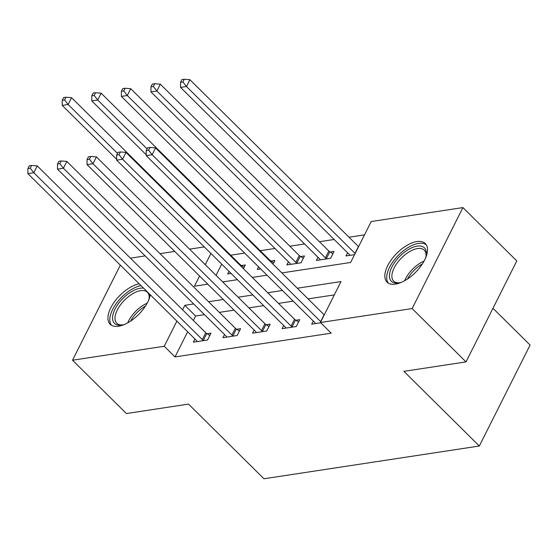 <?xml version="1.0" encoding="UTF-8"?>
<svg xmlns="http://www.w3.org/2000/svg" width="558" height="558" viewBox="0 0 558 558"><rect width="100%" height="100%" fill="white"/><g stroke="black" fill="none" stroke-linecap="round" stroke-linejoin="round"><path stroke-width="0.84" d="M395.462 284.127A27.168 13.357 134.7 0 1 387.057 282.146A27.168 13.357 134.7 0 1 391.577 259.4A27.168 13.357 134.7 0 1 416.875 241.551A27.168 13.357 134.7 0 1 425.28 243.539A27.168 13.357 134.7 0 1 420.767 266.285A27.168 13.357 134.7 0 1 395.462 284.127M150.325 294.833A27.168 13.357 134.7 0 1 118.575 326.242A27.168 13.357 134.7 0 1 110.17 324.254A27.168 13.357 134.7 0 1 114.355 301.962A27.168 13.357 134.7 0 1 139.186 283.806M492.972 308.288L530.1 345.039L479.315 446.016L263.955 478.771L188.527 404.097L126.408 413.548L72.526 360.21L120.34 265.148M130.426 258.152L145.143 255.913M160.007 253.653L174.724 251.414M189.587 249.154L204.305 246.915M364.514 234.855L349.015 237.213M334.144 239.473L319.427 241.712M304.563 243.972L289.846 246.211M274.982 248.47L260.265 250.709M244.662 253.081L230.684 255.208M281.853 272.925L350.626 262.469L371.216 221.533L462.917 207.583L412.132 308.56L320.431 322.51L341.015 281.574L297.302 288.221M412.132 308.56L466.014 361.898L516.799 260.921L462.917 207.583M221.686 264.122L216.044 275.345M228.982 271.348L227.678 273.936L231.082 273.42M243.434 268.677L245.304 264.959L241.461 265.545M258.563 266.843L257.259 269.437L260.663 268.921M273.015 264.178L274.892 260.46L271.042 261.046M288.43 261.786L286.84 264.938L301.041 262.783L304.473 255.962L300.623 256.547M318.011 257.287L316.421 260.44L330.622 258.284L334.054 251.463L330.203 252.049M347.592 252.788L346.009 255.941L354.56 254.643M187.655 331.787L175.01 356.932L331.201 333.175L320.431 322.51M334.319 294.896L308.079 298.886M293.215 301.146L278.498 303.385M263.627 305.644L248.91 307.883M234.046 310.143L219.329 312.382M204.465 314.642L195.6 315.995L193.354 320.452M194.951 339.006L193.361 342.166L207.562 340.01L210.994 333.182L207.144 333.768M224.532 334.507L222.942 337.667L237.143 335.511L240.575 328.683L236.725 329.269M254.113 330.008L252.523 333.168L266.724 331.006L270.156 324.184L266.305 324.77M283.694 325.509L282.111 328.669L296.305 326.507L299.737 319.685L295.886 320.271M313.282 321.01L311.692 324.17L320.724 322.796M466.014 361.898L403.887 371.342L479.315 446.016M175.01 356.932L164.233 346.26L72.526 360.21M193.689 303.977L184.824 305.324L182.578 309.788M176.879 321.122L164.233 346.26M282.439 290.481L267.721 292.72M252.858 294.98L238.14 297.219M223.27 299.479L208.553 301.718M199.569 276.008L194.428 286.219L207.827 284.182M222.691 281.923L237.408 279.684M252.272 277.424L266.989 275.185M210.91 253.458L205.267 264.673M195.6 315.995L184.824 305.324M202.345 339.571L205.776 332.749L37.246 165.914L33.815 172.736L202.345 339.571A3.481 1.674 -153.3 0 0 203.314 340.338L203.712 340.589M30.271 168.181L31.639 165.454L29.274 165.817L27.9 168.544L30.271 168.181L33.815 172.736L27.9 173.636L196.423 340.471A3.481 1.674 -153.3 0 1 197.058 341.294L197.211 341.58M205.776 332.749A3.481 1.674 -153.3 0 0 206.746 333.517L209.829 335.491M37.246 165.914L31.639 165.454M27.9 168.544L27.9 173.636M244.146 267.261L241.063 265.294A3.481 1.674 26.7 0 1 240.086 264.52L71.563 97.685L68.132 104.506L62.217 105.406L116.65 159.295M117.494 153.373L68.132 104.506L64.582 99.959L65.956 97.232L63.591 97.587L62.217 100.314L64.582 99.959M62.217 105.406L62.217 100.314M65.956 97.232L71.563 97.685M231.926 335.072L235.357 328.25L66.827 161.415L63.396 168.237L231.926 335.072A3.481 1.674 -153.3 0 0 232.902 335.839L233.293 336.09M59.852 163.682L61.227 160.955L58.855 161.318L57.488 164.045L59.852 163.682L63.396 168.237L57.481 169.137L226.011 335.972A3.481 1.674 -153.3 0 1 226.639 336.795L226.792 337.081M235.357 328.25A3.481 1.674 -153.3 0 0 236.334 329.018L239.417 330.992M66.827 161.415L61.227 160.955M57.488 164.045L57.481 169.137M261.507 330.573L264.938 323.752L96.415 156.917L92.984 163.738L261.507 330.573A3.481 1.674 -153.3 0 0 262.483 331.34L262.874 331.591M89.433 159.183L90.808 156.456L88.443 156.819L87.069 159.546L89.433 159.183L92.984 163.738L87.062 164.638L255.592 331.473A3.481 1.674 -153.3 0 1 256.227 332.296L256.373 332.582M264.938 323.752A3.481 1.674 -153.3 0 0 265.915 324.519L268.998 326.493M96.415 156.917L90.808 156.456M87.069 159.546L87.062 164.638M291.088 326.074L294.519 319.253L125.996 152.418L122.565 159.239L291.088 326.074A3.481 1.674 -153.3 0 0 292.064 326.842L292.462 327.093M119.014 154.685L120.388 151.957L118.024 152.32L116.65 155.047L119.014 154.685L122.565 159.239L116.65 160.139L285.173 326.974A3.481 1.674 -153.3 0 1 285.808 327.797L285.961 328.083M294.519 319.253A3.481 1.674 -153.3 0 0 295.496 320.02L298.579 321.994M125.996 152.418L120.388 151.957M116.65 155.047L116.65 160.139M273.727 262.762L270.644 260.788A3.481 1.674 26.7 0 1 269.667 260.021L101.144 93.186L97.713 100.008L91.798 100.907L146.231 154.796M147.075 148.874L97.713 100.008L94.169 95.46L95.537 92.733L93.172 93.088L91.798 95.816L94.169 95.46M91.798 100.907L91.798 95.816M95.537 92.733L101.144 93.186M303.315 258.263L300.232 256.289A3.481 1.674 26.7 0 1 299.255 255.522L130.725 88.687L127.294 95.509L121.379 96.408L289.902 263.243A3.481 1.674 26.7 0 1 290.537 264.067L290.69 264.353M297.191 263.369L296.8 263.118A3.481 1.674 26.7 0 1 295.824 262.344L127.294 95.509L123.75 90.961L125.125 88.234L122.753 88.589L121.379 91.317L123.75 90.961M121.379 96.408L121.379 91.317M125.125 88.234L130.725 88.687M332.896 253.764L329.813 251.791A3.481 1.674 26.7 0 1 328.836 251.023L160.306 84.188L156.875 91.01L150.96 91.91L319.49 258.745A3.481 1.674 26.7 0 1 320.118 259.568L320.271 259.854M326.772 258.87L326.381 258.619A3.481 1.674 26.7 0 1 325.405 257.845L156.875 91.01L153.331 86.462L154.706 83.728L152.334 84.091L150.967 86.818L153.331 86.462M150.96 91.91L150.967 86.818M154.706 83.728L160.306 84.188M320.669 321.575L324.1 314.754L155.577 147.919L152.146 154.74L320.669 321.575A3.481 1.674 -153.3 0 0 320.822 321.722M148.595 150.186L149.969 147.458L147.605 147.821L146.231 150.548L148.595 150.186L152.146 154.74L146.231 155.64L314.754 322.475A3.481 1.674 -153.3 0 1 315.389 323.298L315.542 323.584M155.577 147.919L149.969 147.458M146.231 150.548L146.231 155.64M358.571 246.671A3.481 1.674 26.7 0 1 358.417 246.524L189.894 79.689L186.463 86.511L180.541 87.411L349.071 254.246A3.481 1.674 26.7 0 1 349.706 255.069L349.852 255.355M355.139 253.492A3.481 1.674 26.7 0 1 354.986 253.346L186.463 86.511L182.912 81.963L184.286 79.229L181.922 79.592L180.548 82.319L182.912 81.963M180.541 87.411L180.548 82.319M184.286 79.229L189.894 79.689M124.797 324.331A23.506 11.558 134.7 0 1 121.993 325.042A23.506 11.558 134.7 0 1 112.535 318.088A23.506 11.558 134.7 0 1 121.797 299.555A23.506 11.558 134.7 0 1 143.58 288.158M149.119 298.37A21.769 10.707 -45.3 0 0 147.396 292.259A21.769 10.707 -45.3 0 0 123.562 301.146A21.769 10.707 -45.3 0 0 116.768 323.194A21.769 10.707 -45.3 0 0 122.899 324.861M141.014 285.612A26.993 13.273 -45.3 0 0 120.437 298.502A26.993 13.273 -45.3 0 0 111.516 325.286M149.377 293.892A23.506 11.558 134.7 0 1 149.293 297.463A23.506 11.558 134.7 0 1 148.609 300.274M401.69 282.222A23.506 11.558 134.7 0 1 398.886 282.927A23.506 11.558 134.7 0 1 398.628 282.969A23.506 11.558 134.7 0 1 391.918 266.975A23.506 11.558 134.7 0 1 417.161 246.127A23.506 11.558 134.7 0 1 426.179 255.355A23.506 11.558 134.7 0 1 425.503 258.166M426.012 256.262A21.769 10.707 -45.3 0 0 424.282 250.144A21.769 10.707 -45.3 0 0 417.551 248.561A21.769 10.707 -45.3 0 0 397.275 262.86A21.769 10.707 -45.3 0 0 393.655 281.086A21.769 10.707 -45.3 0 0 399.786 282.753M426.326 244.871A26.993 13.273 -45.3 0 0 418.528 243.4A26.993 13.273 -45.3 0 0 393.829 260.537A26.993 13.273 -45.3 0 0 388.403 283.178M203.314 340.338L206.746 333.517M241.063 265.294L240.714 265.985M240.086 264.52L239.807 265.085M232.902 335.839L236.334 329.018M262.483 331.34L265.915 324.519M292.064 326.842L295.496 320.02M270.644 260.788L270.295 261.486M269.667 260.021L269.388 260.586M300.232 256.289L296.8 263.118M299.255 255.522L295.824 262.344M329.813 251.791L326.381 258.619M328.836 251.023L325.405 257.845M358.417 246.524L354.986 253.346M127.691 322.887A21.769 10.707 134.7 0 1 134.785 312.264A21.769 10.707 134.7 0 1 147.193 303.182M145.478 306.07A21.051 10.351 -45.3 0 0 136.131 313.533A21.051 10.351 -45.3 0 0 130.558 321.143M404.585 280.772A21.769 10.707 134.7 0 1 424.087 261.074M422.371 263.955A21.051 10.351 -45.3 0 0 407.452 279.028"/></g></svg>
